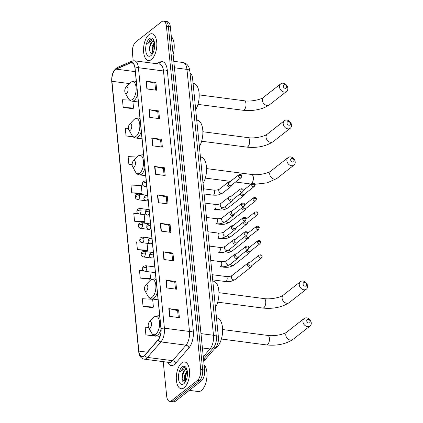 <?xml version="1.0" encoding="UTF-8"?>
<svg xmlns="http://www.w3.org/2000/svg" width="423" height="423" viewBox="0 0 423 423"><rect width="100%" height="100%" fill="white"/><g stroke="black" fill="none" stroke-linecap="round" stroke-linejoin="round"><path stroke-width="0.63" d="M190.049 73.137A8.444 4.04 97.4 0 1 192.555 78.181L218.395 337.057A8.444 4.04 97.4 0 1 215.788 347.336L205.266 359.513A8.444 4.04 97.4 0 1 204.573 360.185A8.444 4.04 97.4 0 1 203.675 360.692M163.236 361.644L166.683 396.166A8.444 4.04 -82.6 0 0 169.671 401.337L173.589 401.85A8.444 4.04 -82.6 0 0 175.455 401.231L201.3 380.97A8.444 4.04 -82.6 0 0 204.61 370.019L170.353 26.834A8.444 4.04 -82.6 0 0 167.365 21.663L165.409 21.404A8.444 4.04 -82.6 0 1 168.396 26.575A8.444 4.04 -82.6 0 0 165.409 21.404L163.447 21.15A8.444 4.04 -82.6 0 0 161.581 21.769L135.735 42.03A8.444 4.04 -82.6 0 0 132.431 52.981L133.208 60.796M169.671 401.337A8.444 4.04 -82.6 0 0 171.537 400.718L197.382 380.462L199.344 380.716A8.444 4.04 -82.6 0 0 202.649 369.765L168.396 26.575L202.649 369.765A8.444 4.04 -82.6 0 1 199.344 380.716L173.499 400.978L199.344 380.716L201.3 380.97M171.632 401.596A8.444 4.04 -82.6 0 0 173.499 400.978A8.444 4.04 -82.6 0 1 171.632 401.596M184.174 387.748A13.504 6.467 -82.6 0 0 189.578 373.144A13.504 6.467 -82.6 0 0 184.687 361.951A13.504 6.467 -82.6 0 0 181.7 362.939A13.504 6.467 -82.6 0 0 176.296 377.538A13.504 6.467 -82.6 0 0 181.187 388.737A13.504 6.467 -82.6 0 0 184.174 387.748A13.504 6.467 -82.6 0 0 189.578 373.144A13.504 6.467 -82.6 0 0 184.687 361.951A13.504 6.467 -82.6 0 0 181.7 362.939A13.504 6.467 -82.6 0 0 176.296 377.538A13.504 6.467 -82.6 0 0 181.187 388.737A13.504 6.467 -82.6 0 0 184.174 387.748M151.418 59.548A13.504 6.467 -82.6 0 0 156.822 44.949A13.504 6.467 -82.6 0 0 151.931 33.75A13.504 6.467 -82.6 0 0 148.944 34.739A13.504 6.467 -82.6 0 0 143.54 49.343A13.504 6.467 -82.6 0 0 148.431 60.537A13.504 6.467 -82.6 0 0 151.418 59.548A13.504 6.467 -82.6 0 0 156.822 44.949A13.504 6.467 -82.6 0 0 151.931 33.75A13.504 6.467 -82.6 0 0 148.944 34.739A13.504 6.467 -82.6 0 0 143.54 49.343A13.504 6.467 -82.6 0 0 148.431 60.537A13.504 6.467 -82.6 0 0 151.418 59.548M144.026 355.944A9.005 4.309 97.4 0 1 142.033 356.605A9.005 4.309 97.4 0 1 138.85 351.09L111.921 81.295A9.005 4.309 97.4 0 1 116.214 69.145L130.554 62.916A9.005 4.309 97.4 0 1 131.775 62.726A9.005 4.309 97.4 0 1 134.963 68.24L160.962 328.74A9.005 4.309 97.4 0 1 158.181 339.701L144.766 355.225A9.005 4.309 97.4 0 1 144.026 355.944M144.047 356.15A9.232 4.42 -82.6 0 0 144.809 355.415L158.218 339.891A9.232 4.42 -82.6 0 0 161.073 328.655L135.069 68.156A9.232 4.42 -82.6 0 0 130.548 62.699L116.214 68.928A9.232 4.42 -82.6 0 0 111.809 81.38L138.739 351.175A9.232 4.42 -82.6 0 0 144.047 356.15M129.644 100.108L122.443 99.759L123.215 107.511L133.002 108.674M131.727 192.788L142.059 193.295L141.282 185.544L130.956 185.036L131.727 192.788L141.515 193.951M148.51 327.333L145.142 327.169L145.914 334.921L155.701 336.084M143.074 306.495L153.406 307.003L152.634 299.251L142.302 298.744L143.074 306.495L152.862 307.658M143.408 270.509L139.463 270.318L140.24 278.07L150.028 279.233M140.796 242.093L136.629 241.887L137.401 249.644L147.188 250.807M138.263 213.684L133.79 213.462L134.567 221.218L144.354 222.382M197.382 380.462A8.444 4.04 -82.6 0 0 200.687 369.506L166.435 26.321A8.444 4.04 -82.6 0 0 163.447 21.15M151.783 138.057L161.581 139.336L162.358 147.088L152.555 145.808L151.783 138.057A2.252 0.867 174.3 0 1 152.106 138.115L152.877 145.85M148.944 109.631L158.747 110.911L159.519 118.662L149.721 117.383L148.944 109.631A2.252 0.867 174.3 0 1 149.271 109.689L150.043 117.425M146.109 81.2L155.907 82.485L156.679 90.236L146.881 88.957L146.109 81.2A2.252 0.867 174.3 0 1 146.432 81.258L147.204 88.999M160.296 223.333L170.094 224.618L170.866 232.37L161.068 231.09L160.296 223.333A2.252 0.867 174.3 0 1 160.618 223.392L161.39 231.132M163.135 251.764L172.933 253.044L173.705 260.795L163.907 259.516L163.135 251.764A2.252 0.867 174.3 0 1 163.458 251.822L164.23 259.558M165.969 280.19L175.767 281.469L176.544 289.221L166.747 287.941L165.969 280.19A2.252 0.867 174.3 0 1 166.292 280.248L167.064 287.984M168.809 308.616L178.606 309.895L179.378 317.647L169.581 316.367L168.809 308.616A2.252 0.867 174.3 0 1 169.131 308.674L169.903 316.409M154.622 166.482L164.42 167.762L165.192 175.513L155.394 174.234L154.622 166.482A2.252 0.867 174.3 0 1 154.945 166.54L155.717 174.276M157.456 194.908L167.259 196.187L168.031 203.944L158.234 202.665L157.456 194.908A2.252 0.867 174.3 0 1 157.784 194.966L158.556 202.702M137.057 157.049L128.116 156.61L128.888 164.362L132.129 164.785M128.476 128.338L125.277 128.185L126.054 135.936L133.219 136.872M167.259 196.187L166.276 196.959M166.958 203.801L166.271 196.917L157.784 194.966M164.42 167.762L163.437 168.534M164.119 175.376L163.431 168.491L154.945 166.54M178.606 309.895L177.623 310.667M178.305 317.509L177.618 310.625L169.131 308.674M175.767 281.469L174.784 282.241M175.471 289.083L174.784 282.199L166.292 280.248M172.933 253.044L171.95 253.816M172.632 260.653L171.944 253.774L163.458 251.822M170.094 224.618L169.11 225.385M169.792 232.227L169.105 225.343L160.618 223.392M155.907 82.485L154.924 83.252M155.606 90.094L154.918 83.209L146.432 81.258M158.747 110.911L157.763 111.683M158.445 118.519L157.758 111.64L149.271 109.689M161.581 139.336L160.597 140.108M161.279 146.95L160.597 140.066L152.106 138.115M134.567 221.218L144.893 221.721L144.264 222.482M144.19 214.683L144.893 221.721M137.401 249.644L147.733 250.152L147.104 250.908M147.051 243.315L147.733 250.152M140.24 278.07L150.567 278.577L149.938 279.339M149.906 271.947L150.567 278.577M153.406 307.003L152.777 307.764M145.914 334.921L153.903 335.312M155.886 335.862L155.616 336.19M142.059 193.295L141.43 194.057M128.888 164.362L132.129 164.521M126.054 135.936L132.611 136.259M123.215 107.511L133.546 108.018L132.917 108.774M132.87 101.266L133.546 108.018M189.319 390.366L198.265 391.534A14.07 6.736 -82.6 0 0 201.374 390.503A14.07 6.736 -82.6 0 0 206.852 377.728A14.07 6.736 -82.6 0 0 204.087 364.774M186.601 368.629L183.175 367.656L180.478 371.822L183.894 368.845L186.918 369.639A6.361 3.046 -82.6 0 0 186.21 369.358A6.361 3.046 -82.6 0 0 184.803 369.824A6.361 3.046 -82.6 0 0 182.683 373.657L185.232 369.876L186.506 369.427M185.374 381.858L184.74 380.896L184.677 375.122L187.167 370.49M185.676 381.324L185.089 378.871L185.454 375.222L187.299 371.262M183.778 383.767A9.174 4.389 -82.6 0 0 184.317 383.28A9.174 4.389 -82.6 0 0 186.31 368.026A9.174 4.389 -82.6 0 0 182.096 366.921A9.174 4.389 -82.6 0 0 178.506 378.818A9.174 4.389 -82.6 0 0 183.778 383.767M182.001 378.775L182.683 373.662L181.985 378.553L184.65 382.524M180.478 371.822L183.307 367.873L184.528 367.328M182.799 381.631L182.805 374.741L184.359 370.654M185.713 381.25L185.919 375.148L187.31 371.346M185.11 379.151L185.792 374.064M310.17 321.417A1.972 1.555 51.9 0 0 308.272 319.381A1.972 1.555 51.9 0 0 306.738 320.967A1.972 1.555 51.9 0 0 308.637 322.998A1.972 1.555 51.9 0 0 310.17 321.417M302.931 321.713A4.785 3.775 -128.1 0 1 304.142 318.493A4.785 3.775 -128.1 0 1 308.499 318.53A4.785 3.775 -128.1 0 1 311.259 322.802A4.785 3.775 -128.1 0 1 310.043 326.022A4.785 3.775 -128.1 0 1 305.692 325.985A4.785 3.775 -128.1 0 1 302.931 321.713M149.541 321.755A3.379 1.618 -82.6 0 0 149.345 321.935A3.379 1.618 -82.6 0 0 148.61 327.55A3.379 1.618 -82.6 0 0 150.165 327.957A3.379 1.618 -82.6 0 0 151.487 323.579A3.379 1.618 -82.6 0 0 149.541 321.755M214.762 348.52A15.477 7.408 -82.6 0 0 216.433 347.579A15.477 7.408 -82.6 0 0 222.625 330.849A15.477 7.408 -82.6 0 0 217.02 318.022L216.491 317.953M306.49 284.563A1.972 1.555 51.9 0 0 304.597 282.532A1.972 1.555 51.9 0 0 303.058 284.113A1.972 1.555 51.9 0 0 304.957 286.149A1.972 1.555 51.9 0 0 306.49 284.563M299.251 284.864A4.785 3.775 -128.1 0 1 300.462 281.639A4.785 3.775 -128.1 0 1 304.819 281.681A4.785 3.775 -128.1 0 1 307.579 285.948A4.785 3.775 -128.1 0 1 306.368 289.168A4.785 3.775 -128.1 0 1 302.011 289.131A4.785 3.775 -128.1 0 1 299.251 284.864M145.866 284.906A3.379 1.618 -82.6 0 0 145.665 285.086A3.379 1.618 -82.6 0 0 144.936 290.696A3.379 1.618 -82.6 0 0 146.485 291.109A3.379 1.618 -82.6 0 0 147.807 286.725A3.379 1.618 -82.6 0 0 145.866 284.906M215.444 307.51A15.477 7.408 -82.6 0 0 218.865 291.161A15.477 7.408 -82.6 0 0 213.34 281.173L212.811 281.099M294.101 160.47A1.972 1.555 51.9 0 0 292.208 158.435A1.972 1.555 51.9 0 0 290.675 160.021A1.972 1.555 51.9 0 0 292.568 162.051A1.972 1.555 51.9 0 0 294.101 160.47M286.863 160.766A4.785 3.775 -128.1 0 1 288.079 157.546A4.785 3.775 -128.1 0 1 292.43 157.583A4.785 3.775 -128.1 0 1 295.196 161.856A4.785 3.775 -128.1 0 1 293.98 165.076A4.785 3.775 -128.1 0 1 289.623 165.039A4.785 3.775 -128.1 0 1 286.863 160.766M133.478 160.809A3.379 1.618 -82.6 0 0 133.282 160.989A3.379 1.618 -82.6 0 0 132.547 166.604A3.379 1.618 -82.6 0 0 134.096 167.011A3.379 1.618 -82.6 0 0 135.418 162.633A3.379 1.618 -82.6 0 0 133.478 160.809M203.061 183.413A15.477 7.408 -82.6 0 0 206.477 167.064A15.477 7.408 -82.6 0 0 200.957 157.076L200.423 157.007M290.427 123.616A1.972 1.555 51.9 0 0 288.528 121.586A1.972 1.555 51.9 0 0 286.995 123.167A1.972 1.555 51.9 0 0 288.893 125.203A1.972 1.555 51.9 0 0 290.427 123.616M283.188 123.918A4.785 3.775 -128.1 0 1 284.399 120.692A4.785 3.775 -128.1 0 1 288.756 120.735A4.785 3.775 -128.1 0 1 291.516 125.002A4.785 3.775 -128.1 0 1 290.3 128.222A4.785 3.775 -128.1 0 1 285.948 128.185A4.785 3.775 -128.1 0 1 283.188 123.918M129.803 123.96A3.379 1.618 -82.6 0 0 129.602 124.14A3.379 1.618 -82.6 0 0 128.867 129.75A3.379 1.618 -82.6 0 0 130.421 130.162A3.379 1.618 -82.6 0 0 131.743 125.779A3.379 1.618 -82.6 0 0 129.803 123.96M199.381 146.564A15.477 7.408 -82.6 0 0 202.797 130.215A15.477 7.408 -82.6 0 0 197.277 120.227L196.748 120.153M286.746 86.768A1.972 1.555 51.9 0 0 284.853 84.732A1.972 1.555 51.9 0 0 283.32 86.318A1.972 1.555 51.9 0 0 285.213 88.349A1.972 1.555 51.9 0 0 286.746 86.768M279.508 87.064A4.785 3.775 -128.1 0 1 280.719 83.844A4.785 3.775 -128.1 0 1 285.076 83.881A4.785 3.775 -128.1 0 1 287.836 88.153A4.785 3.775 -128.1 0 1 286.625 91.373A4.785 3.775 -128.1 0 1 282.268 91.336A4.785 3.775 -128.1 0 1 279.508 87.064M126.123 87.106A3.379 1.618 -82.6 0 0 125.927 87.286A3.379 1.618 -82.6 0 0 125.192 92.901A3.379 1.618 -82.6 0 0 126.741 93.309A3.379 1.618 -82.6 0 0 128.063 88.93A3.379 1.618 -82.6 0 0 126.123 87.106M195.706 109.71A15.477 7.408 -82.6 0 0 199.122 93.361A15.477 7.408 -82.6 0 0 193.597 83.373L193.068 83.305M249.549 262.694L249.057 262.688A2.533 1.999 51.9 0 0 247.973 263.037A2.533 1.999 51.9 0 0 247.328 264.74A2.533 1.999 51.9 0 0 249.766 267.357A2.533 1.999 51.9 0 0 251.093 267.024A2.533 1.999 51.9 0 0 251.696 266.051L251.807 265.57M258.739 256.354A1.829 1.443 51.9 0 1 259.204 255.122L249.221 262.953A1.829 1.443 51.9 0 0 248.756 264.185A1.829 1.443 51.9 0 0 250.516 266.072A1.829 1.443 51.9 0 0 251.479 265.829L261.462 258.004L262.154 256.38A1.829 0.703 -5.7 0 0 261.218 255.873A1.829 0.703 174.3 0 0 258.739 256.354A1.829 1.443 51.9 0 0 259.796 257.988A1.829 1.443 51.9 0 0 261.462 258.004M246.022 251.003A2.533 1.999 51.9 0 0 248.338 253.039A2.533 1.999 51.9 0 0 249.665 252.705A2.533 1.999 51.9 0 0 250.268 251.738L250.379 251.257M247.344 249.972A1.829 1.443 51.9 0 0 249.089 251.754A1.829 1.443 51.9 0 0 250.046 251.511L260.034 243.685L260.721 242.067A1.829 0.703 -5.7 0 0 259.791 241.554A1.829 0.703 174.3 0 0 257.311 242.041A1.829 1.443 51.9 0 0 258.368 243.674A1.829 1.443 51.9 0 0 260.034 243.685M244.594 236.69A2.533 1.999 51.9 0 0 246.905 238.72A2.533 1.999 51.9 0 0 248.238 238.392A2.533 1.999 51.9 0 0 248.835 237.419L248.951 236.938M245.911 235.653A1.829 1.443 51.9 0 0 247.661 237.435A1.829 1.443 51.9 0 0 248.618 237.197L258.601 229.372L259.294 227.748A1.829 0.703 -5.7 0 0 258.358 227.236A1.829 0.703 174.3 0 0 255.883 227.722A1.829 1.443 51.9 0 0 256.941 229.356A1.829 1.443 51.9 0 0 258.601 229.372M243.167 222.371A2.533 1.999 51.9 0 0 245.477 224.407A2.533 1.999 51.9 0 0 246.81 224.074A2.533 1.999 51.9 0 0 247.407 223.106L247.518 222.62M244.483 221.34A1.829 1.443 51.9 0 0 246.228 223.122A1.829 1.443 51.9 0 0 247.191 222.879L257.173 215.053L257.866 213.43A1.829 0.703 -5.7 0 0 256.93 212.922A1.829 0.703 174.3 0 0 254.456 213.404A1.829 1.443 51.9 0 0 255.508 215.037A1.829 1.443 51.9 0 0 257.173 215.053M241.739 208.058A2.533 1.999 51.9 0 0 244.05 210.088A2.533 1.999 51.9 0 0 245.377 209.755A2.533 1.999 51.9 0 0 245.98 208.788L246.091 208.306M243.056 207.021A1.829 1.443 51.9 0 0 244.801 208.803A1.829 1.443 51.9 0 0 245.763 208.565L255.746 200.735L256.438 199.117A1.829 0.703 -5.7 0 0 255.503 198.604A1.829 0.703 174.3 0 0 253.023 199.09A1.829 1.443 51.9 0 0 254.08 200.724A1.829 1.443 51.9 0 0 255.746 200.735M240.306 193.739A2.533 1.999 51.9 0 0 242.622 195.775A2.533 1.999 51.9 0 0 243.949 195.442A2.533 1.999 51.9 0 0 244.552 194.469L244.663 193.988M241.628 192.708A1.829 1.443 51.9 0 0 243.373 194.485A1.829 1.443 51.9 0 0 244.33 194.247L254.318 186.421L255.006 184.798A1.829 0.703 -5.7 0 0 254.07 184.285A1.829 0.703 174.3 0 0 251.595 184.772A1.829 1.443 51.9 0 0 252.653 186.406A1.829 1.443 51.9 0 0 254.318 186.421M236.394 253.911L235.897 253.9A2.533 1.999 51.9 0 0 234.813 254.255A2.533 1.999 51.9 0 0 234.374 256.745A2.533 1.999 51.9 0 0 236.605 258.575A2.533 1.999 51.9 0 0 237.938 258.242A2.533 1.999 51.9 0 0 238.535 257.269L238.646 256.787M245.583 247.571A1.829 1.443 51.9 0 1 246.043 246.339L236.06 254.165A1.829 1.443 51.9 0 0 235.6 255.397A1.829 1.443 51.9 0 0 237.356 257.284A1.829 1.443 51.9 0 0 238.318 257.047L248.301 249.221L248.994 247.598A1.829 0.703 -5.7 0 0 248.058 247.085A1.829 0.703 174.3 0 0 245.583 247.571A1.829 1.443 51.9 0 0 246.635 249.205A1.829 1.443 51.9 0 0 248.301 249.221M234.961 239.592L234.469 239.587A2.533 1.999 51.9 0 0 233.385 239.936A2.533 1.999 51.9 0 0 232.941 242.432A2.533 1.999 51.9 0 0 235.177 244.256A2.533 1.999 51.9 0 0 236.51 243.923A2.533 1.999 51.9 0 0 237.107 242.955L237.218 242.469M244.15 233.253A1.829 1.443 51.9 0 1 244.616 232.026L234.633 239.852A1.829 1.443 51.9 0 0 234.168 241.084A1.829 1.443 51.9 0 0 235.928 242.971A1.829 1.443 51.9 0 0 236.891 242.728L246.873 234.902L247.566 233.279A1.829 0.703 -5.7 0 0 246.63 232.772A1.829 0.703 174.3 0 0 244.15 233.253A1.829 1.443 51.9 0 0 245.208 234.887A1.829 1.443 51.9 0 0 246.873 234.902M233.533 225.274L233.036 225.269A2.533 1.999 51.9 0 0 231.952 225.618A2.533 1.999 51.9 0 0 231.513 228.113A2.533 1.999 51.9 0 0 233.75 229.938A2.533 1.999 51.9 0 0 235.077 229.604A2.533 1.999 51.9 0 0 235.68 228.637L235.791 228.156M242.723 218.94A1.829 1.443 51.9 0 1 243.188 217.708L233.205 225.533A1.829 1.443 51.9 0 0 232.74 226.765A1.829 1.443 51.9 0 0 234.501 228.653A1.829 1.443 51.9 0 0 235.463 228.415L245.446 220.584L246.138 218.966A1.829 0.703 -5.7 0 0 245.203 218.453A1.829 0.703 174.3 0 0 242.723 218.94A1.829 1.443 51.9 0 0 243.78 220.573A1.829 1.443 51.9 0 0 245.446 220.584M232.105 210.961L231.608 210.955A2.533 1.999 51.9 0 0 230.524 211.304A2.533 1.999 51.9 0 0 230.086 213.795A2.533 1.999 51.9 0 0 232.317 215.624A2.533 1.999 51.9 0 0 233.649 215.291A2.533 1.999 51.9 0 0 234.247 214.318L234.363 213.837M241.295 204.621A1.829 1.443 51.9 0 1 241.76 203.389L231.772 211.214A1.829 1.443 51.9 0 0 231.312 212.446A1.829 1.443 51.9 0 0 233.073 214.334A1.829 1.443 51.9 0 0 234.03 214.096L244.013 206.271L244.706 204.647A1.829 0.703 -5.7 0 0 243.77 204.135A1.829 0.703 174.3 0 0 241.295 204.621A1.829 1.443 51.9 0 0 242.353 206.255A1.829 1.443 51.9 0 0 244.013 206.271M230.678 196.642L230.181 196.637A2.533 1.999 51.9 0 0 229.097 196.986A2.533 1.999 51.9 0 0 228.658 199.482A2.533 1.999 51.9 0 0 230.889 201.306A2.533 1.999 51.9 0 0 232.222 200.973A2.533 1.999 51.9 0 0 232.819 200.005L232.93 199.519M239.867 190.302A1.829 1.443 51.9 0 1 240.327 189.076L230.345 196.901A1.829 1.443 51.9 0 0 229.879 198.133A1.829 1.443 51.9 0 0 231.64 200.021A1.829 1.443 51.9 0 0 232.602 199.778L242.585 191.952L243.278 190.329A1.829 0.703 -5.7 0 0 242.342 189.821A1.829 0.703 174.3 0 0 239.867 190.302A1.829 1.443 51.9 0 0 240.92 191.936A1.829 1.443 51.9 0 0 242.585 191.952M229.245 182.324L228.753 182.318A2.533 1.999 51.9 0 0 227.669 182.667A2.533 1.999 51.9 0 0 227.225 185.163A2.533 1.999 51.9 0 0 229.462 186.987A2.533 1.999 51.9 0 0 230.789 186.654A2.533 1.999 51.9 0 0 231.392 185.686L231.503 185.205M238.435 175.989A1.829 1.443 51.9 0 1 238.9 174.757L228.917 182.583A1.829 1.443 51.9 0 0 228.452 183.815A1.829 1.443 51.9 0 0 230.212 185.702A1.829 1.443 51.9 0 0 231.175 185.464L241.158 177.634L241.85 176.016A1.829 0.703 -5.7 0 0 240.914 175.503A1.829 0.703 174.3 0 0 238.435 175.989A1.829 1.443 51.9 0 0 239.492 177.623A1.829 1.443 51.9 0 0 241.158 177.634M153.84 40.434L150.419 39.461L147.717 43.622L151.133 40.645L154.157 41.443A6.361 3.046 -82.6 0 0 153.454 41.158A6.361 3.046 -82.6 0 0 152.047 41.623A6.361 3.046 -82.6 0 0 149.927 45.462L152.476 41.681L153.75 41.232M152.618 53.658L151.984 52.695L151.92 46.927L154.406 42.295M152.915 53.124L152.333 50.67L152.698 47.027L154.543 43.061M151.022 55.572A9.174 4.389 -82.6 0 0 151.556 55.08A9.174 4.389 -82.6 0 0 153.549 39.831A9.174 4.389 -82.6 0 0 149.34 38.72A9.174 4.389 -82.6 0 0 145.745 50.623A9.174 4.389 -82.6 0 0 151.022 55.572M149.24 50.58L149.922 45.462L149.224 50.353L151.889 54.329M173.118 54.519A14.07 6.736 -82.6 0 0 171.326 36.574M147.717 43.622L150.546 39.677L151.772 39.133M150.043 53.43L150.049 46.546L151.603 42.453M152.952 53.049L153.158 46.953L154.554 43.146M152.349 50.95L153.036 45.869M203.537 359.286L205.266 359.513M213.927 347.093L215.788 347.336M216.365 336.793L218.395 337.057M190.524 77.917L192.555 78.181M204.61 370.019L200.687 369.506M175.455 401.231L171.537 400.718M170.353 26.834L166.435 26.321M203.283 356.748L210.009 348.959L202.406 347.97M216.37 336.83A5.626 2.168 174.3 0 0 213.488 335.254L186.955 69.404A11.257 5.388 -82.6 0 0 182.969 62.509C186.448 63.186 187.775 65.274 188.098 65.792C188.753 66.416 189.335 68.145 189.832 70.979L216.37 336.83C216.729 341.081 215.704 344.777 213.287 347.918A5.626 3.997 -139.2 0 1 210.009 348.959A11.257 5.388 -82.6 0 0 213.488 335.254L200.973 333.62M189.832 70.979A5.626 2.168 174.3 0 0 186.955 69.404L174.44 67.77M138.85 351.09L147.384 352.2M156.357 63.667L160.407 61.906A14.07 6.736 97.4 0 1 167.297 70.223L193.295 330.723A2.813 1.084 174.3 0 1 189.488 331.468L164.404 328.195A11.257 5.388 97.4 0 1 160.925 341.9L147.511 357.424A11.257 5.388 97.4 0 1 146.585 358.318A11.257 5.388 97.4 0 1 144.095 359.143L169.179 362.421A11.257 5.388 -82.6 0 0 171.669 361.596A11.257 5.388 -82.6 0 0 172.6 360.697L186.009 345.173A11.257 5.388 -82.6 0 0 189.488 331.468L163.484 70.969A11.257 5.388 -82.6 0 0 159.503 64.074L134.419 60.801A11.257 5.388 97.4 0 1 138.4 67.696L164.404 328.195A2.813 1.084 174.3 0 0 161.073 328.655M144.809 355.415A2.813 1.999 -139.2 0 0 147.511 357.424L172.6 360.697A2.813 1.999 40.8 0 1 175.54 363.378A14.07 6.736 97.4 0 1 167.624 362.215M135.069 68.156A2.813 1.084 -5.7 0 1 138.4 67.696L163.484 70.969A2.813 1.084 174.3 0 0 167.297 70.223M130.548 62.699A2.813 2.374 -113.5 0 1 131.786 61.187L117.446 67.416C113.295 70.07 111.392 74.823 111.741 81.665L138.67 351.46A2.813 1.084 -5.7 0 1 138.739 351.175M193.295 330.723A14.07 6.736 97.4 0 1 188.949 347.854A2.813 1.999 40.8 0 0 186.009 345.173L160.925 341.9A2.813 1.999 -139.2 0 1 158.218 339.891M116.214 68.928A2.813 2.374 -113.5 0 1 117.446 67.416M111.809 81.38A2.813 1.084 174.3 0 0 111.741 81.665M188.949 347.854L175.54 363.378M159.307 64.047A2.813 2.374 66.5 0 0 160.407 61.906M130.554 62.916L132.907 63.223M116.214 69.145L135.302 71.64M111.921 81.295L129.475 83.585M222.62 329.538L267.717 335.428A4.785 2.289 97.4 0 1 269.409 338.358A4.785 2.289 97.4 0 1 267.532 344.565A4.785 2.289 97.4 0 1 266.474 344.914C277.002 345.929 285.811 344.111 292.906 339.458L310.043 326.022M267.717 335.428C274.183 336.539 284.727 334.149 287.005 331.928A4.785 3.775 51.9 0 0 285.789 335.148A4.785 3.775 51.9 0 0 288.549 339.42A4.785 3.775 51.9 0 0 292.906 339.458M148.61 327.55L151.598 332.954A9.306 4.452 -82.6 0 0 155.87 334.075A9.306 4.452 -82.6 0 0 159.513 322.003A9.306 4.452 -82.6 0 0 154.162 316.986A9.306 4.452 -82.6 0 0 153.618 317.483L154.342 316.822L158.059 315.711A10.131 4.849 -82.6 0 1 159.757 316.674M160.005 336.396L155.437 335.804A10.131 4.849 -82.6 0 0 157.673 335.058A10.131 4.849 -82.6 0 0 160.999 329.157M218.945 292.684L264.037 298.575A4.785 2.289 97.4 0 1 265.729 301.509A4.785 2.289 97.4 0 1 263.857 307.711A4.785 2.289 97.4 0 1 262.799 308.06C273.321 309.076 282.136 307.257 289.226 302.604L306.368 289.168M264.037 298.575C270.509 299.69 281.046 297.3 283.325 295.074A4.785 3.775 51.9 0 0 282.115 298.3A4.785 3.775 51.9 0 0 284.875 302.567A4.785 3.775 51.9 0 0 289.226 302.604M144.936 290.696L147.918 296.1A9.306 4.452 -82.6 0 0 152.19 297.226A9.306 4.452 -82.6 0 0 155.833 285.155A9.306 4.452 -82.6 0 0 150.482 280.132A9.306 4.452 -82.6 0 0 149.938 280.629L150.662 279.973L154.379 278.863A10.131 4.849 -82.6 0 1 156.082 279.82M158.07 299.775L151.757 298.95A10.131 4.849 -82.6 0 0 153.998 298.21A10.131 4.849 -82.6 0 0 157.324 292.293M206.556 168.592L251.648 174.482A4.785 2.289 97.4 0 1 253.345 177.411A4.785 2.289 97.4 0 1 251.468 183.619A4.785 2.289 97.4 0 1 250.411 183.968L251.373 184.079M251.648 174.482C258.12 175.593 268.663 173.203 270.937 170.982A4.785 3.775 51.9 0 0 269.726 174.202A4.785 3.775 51.9 0 0 272.486 178.474A4.785 3.775 51.9 0 0 276.843 178.511L293.98 165.076M132.547 166.604L135.529 172.008A9.306 4.452 -82.6 0 0 139.802 173.129A9.306 4.452 -82.6 0 0 143.45 161.057A9.306 4.452 -82.6 0 0 138.099 156.039A9.306 4.452 -82.6 0 0 137.554 156.536L138.273 155.876L141.996 154.765A10.131 4.849 -82.6 0 1 143.693 155.727M145.686 175.682L139.368 174.858A10.131 4.849 -82.6 0 0 141.61 174.112A10.131 4.849 -82.6 0 0 144.941 168.195M202.876 131.738L247.973 137.628A4.785 2.289 97.4 0 1 249.665 140.558A4.785 2.289 97.4 0 1 247.793 146.765A4.785 2.289 97.4 0 1 246.731 147.114C257.258 148.129 266.067 146.31 273.163 141.657L290.3 128.222M247.973 137.628C254.44 138.744 264.983 136.354 267.262 134.128A4.785 3.775 51.9 0 0 266.046 137.353A4.785 3.775 51.9 0 0 268.806 141.62A4.785 3.775 51.9 0 0 273.163 141.657M128.867 129.75L131.854 135.154A9.306 4.452 -82.6 0 0 136.127 136.28A9.306 4.452 -82.6 0 0 139.77 124.209A9.306 4.452 -82.6 0 0 134.419 119.186A9.306 4.452 -82.6 0 0 133.874 119.683L134.599 119.027L138.316 117.917A10.131 4.849 -82.6 0 1 140.013 118.874M142.006 138.829L135.693 138.004A10.131 4.849 -82.6 0 0 137.935 137.264A10.131 4.849 -82.6 0 0 141.261 131.347M199.201 94.889L244.293 100.78A4.785 2.289 97.4 0 1 245.985 103.709A4.785 2.289 97.4 0 1 244.113 109.917A4.785 2.289 97.4 0 1 243.056 110.266C253.583 111.281 262.392 109.462 269.483 104.809L286.625 91.373M244.293 100.78C250.765 101.89 261.303 99.5 263.582 97.279A4.785 3.775 51.9 0 0 262.371 100.5A4.785 3.775 51.9 0 0 265.131 104.772A4.785 3.775 51.9 0 0 269.483 104.809M125.192 92.901L128.174 98.305A9.306 4.452 -82.6 0 0 132.447 99.426A9.306 4.452 -82.6 0 0 136.09 87.355A9.306 4.452 -82.6 0 0 130.739 82.337A9.306 4.452 -82.6 0 0 130.194 82.834L130.919 82.173L134.636 81.063A10.131 4.849 -82.6 0 1 136.338 82.025M138.332 101.98L132.013 101.155A10.131 4.849 -82.6 0 0 134.255 100.41A10.131 4.849 -82.6 0 0 137.581 94.493M155.368 272.661L145.036 271.312A2.813 1.348 -82.6 0 0 145.655 271.106A2.813 1.348 -82.6 0 0 146.76 267.452A2.813 1.084 174.3 0 0 142.948 268.203A2.813 1.084 -5.7 0 0 142.599 268.801C143.043 267.96 141.657 266.384 145.761 265.729A2.813 1.348 -82.6 0 1 146.76 267.452M226.178 281.369A2.533 1.211 -82.6 0 0 227.183 278.228A2.533 1.211 -82.6 0 0 226.273 276.531C228.706 276.69 230.62 276.367 232 275.558A2.533 1.999 51.9 0 0 231.36 277.261A2.533 1.999 51.9 0 0 231.376 277.409A2.533 1.999 51.9 0 0 232.888 279.561A2.533 1.999 51.9 0 0 235.125 279.54L231.73 281.115C230.519 281.284 230.535 281.803 225.618 281.554A2.533 1.211 -82.6 0 0 226.178 281.369M153.686 255.841A2.813 1.348 -82.6 0 1 152.666 257.893A2.813 1.348 -82.6 0 1 152.047 258.093L143.603 256.994A2.813 1.348 -82.6 0 0 144.227 256.787A2.813 1.348 -82.6 0 0 145.327 253.139A2.813 1.084 174.3 0 0 141.52 253.885A2.813 1.084 -5.7 0 0 141.171 254.482C141.615 253.647 140.225 252.071 144.333 251.415A2.813 1.348 -82.6 0 1 145.327 253.139M230.361 264.179A2.533 1.999 51.9 0 0 233.697 265.226L230.302 266.797C229.092 266.971 229.102 267.484 224.185 267.236A2.533 1.211 -82.6 0 0 224.745 267.05A2.533 1.211 -82.6 0 0 225.184 266.527M248.999 247.688L257.776 240.809A1.829 1.443 51.9 0 0 257.311 242.041M152.259 241.522A2.813 1.348 -82.6 0 1 151.238 243.574A2.813 1.348 -82.6 0 1 150.614 243.78L142.176 242.675A2.813 1.348 -82.6 0 0 142.8 242.474A2.813 1.348 -82.6 0 0 143.899 238.821A2.813 1.084 174.3 0 0 140.092 239.566A2.813 1.084 -5.7 0 0 139.738 240.169C140.182 239.328 138.797 237.752 142.905 237.097A2.813 1.348 -82.6 0 1 143.899 238.821M228.933 249.861A2.533 1.999 51.9 0 0 232.269 250.908L228.869 252.483C227.664 252.653 227.674 253.166 222.757 252.917A2.533 1.211 -82.6 0 0 223.318 252.732A2.533 1.211 -82.6 0 0 223.756 252.214M247.571 233.369L256.349 226.49A1.829 1.443 51.9 0 0 255.883 227.722M150.831 227.209A2.813 1.348 -82.6 0 1 149.811 229.255A2.813 1.348 -82.6 0 1 149.187 229.462L140.748 228.362A2.813 1.348 -82.6 0 0 141.367 228.156A2.813 1.348 -82.6 0 0 142.472 224.502A2.813 1.084 174.3 0 0 138.659 225.253A2.813 1.084 -5.7 0 0 138.31 225.85C138.755 225.015 137.369 223.434 141.478 222.778A2.813 1.348 -82.6 0 1 142.472 224.502M227.505 235.542A2.533 1.999 51.9 0 0 230.842 236.589L227.442 238.165C226.236 238.334 226.247 238.852 221.329 238.604A2.533 1.211 -82.6 0 0 221.89 238.419A2.533 1.211 -82.6 0 0 222.329 237.895M246.144 219.051L254.916 212.172A1.829 1.443 51.9 0 0 254.456 213.404M149.398 212.891A2.813 1.348 -82.6 0 1 148.383 214.942A2.813 1.348 -82.6 0 1 147.759 215.148L139.32 214.043A2.813 1.348 -82.6 0 0 139.939 213.837A2.813 1.348 -82.6 0 0 141.044 210.189A2.813 1.084 174.3 0 0 137.232 210.934A2.813 1.084 -5.7 0 0 136.883 211.532C137.327 210.696 135.942 209.121 140.045 208.465A2.813 1.348 -82.6 0 1 141.044 210.189M226.072 221.229A2.533 1.999 51.9 0 0 229.409 222.276L226.014 223.846C224.803 224.021 224.814 224.534 219.902 224.285A2.533 1.211 -82.6 0 0 220.462 224.1A2.533 1.211 -82.6 0 0 220.896 223.577M244.716 204.737L253.488 197.858A1.829 1.443 51.9 0 0 253.023 199.09M147.971 198.572A2.813 1.348 -82.6 0 1 146.95 200.624A2.813 1.348 -82.6 0 1 146.332 200.83L137.887 199.73A2.813 1.348 -82.6 0 0 138.511 199.524A2.813 1.348 -82.6 0 0 139.611 195.87A2.813 1.084 174.3 0 0 135.804 196.616A2.813 1.084 -5.7 0 0 135.455 197.218C135.899 196.378 134.509 194.802 138.617 194.146A2.813 1.348 -82.6 0 1 139.611 195.87M224.645 206.91A2.533 1.999 51.9 0 0 227.981 207.957L224.587 209.533C223.376 209.702 223.386 210.215 218.469 209.967A2.533 1.211 -82.6 0 0 219.029 209.782A2.533 1.211 -82.6 0 0 219.468 209.263M243.283 190.419L252.06 183.54A1.829 1.443 51.9 0 0 251.595 184.772M152.047 258.093C150.255 257.454 149.446 256.618 149.61 255.587A2.813 1.084 -5.7 0 1 149.959 254.984A2.813 1.084 174.3 0 1 153.523 254.212M220.743 266.527A2.533 1.211 -82.6 0 0 221.747 263.392A2.533 1.211 -82.6 0 0 220.838 261.689C223.275 261.853 225.184 261.525 226.569 260.716A2.533 1.999 51.9 0 0 225.945 262.567A2.533 1.999 51.9 0 0 228.362 265.036A2.533 1.999 51.9 0 0 229.694 264.703L226.294 266.273C225.089 266.448 225.099 266.961 220.182 266.712A2.533 1.211 -82.6 0 0 220.743 266.527M153.401 252.991A2.813 1.348 -82.6 0 0 152.772 252.515L153.364 252.594M150.614 243.78C148.827 243.14 148.018 242.3 148.182 241.269A2.813 1.084 -5.7 0 1 148.531 240.671A2.813 1.084 174.3 0 1 152.095 239.899M219.315 252.208A2.533 1.211 -82.6 0 0 220.32 249.073A2.533 1.211 -82.6 0 0 219.41 247.376C221.848 247.534 223.756 247.212 225.142 246.398A2.533 1.999 51.9 0 0 224.518 248.248A2.533 1.999 51.9 0 0 226.934 250.717A2.533 1.999 51.9 0 0 228.267 250.384L224.867 251.955C223.661 252.129 223.672 252.642 218.754 252.394A2.533 1.211 -82.6 0 0 219.315 252.208M151.973 238.672A2.813 1.348 -82.6 0 0 151.344 238.197L151.931 238.276M149.187 229.462C147.4 228.822 146.585 227.986 146.749 226.95A2.813 1.084 -5.7 0 1 147.104 226.353A2.813 1.084 174.3 0 1 150.667 225.581M217.887 237.895A2.533 1.211 -82.6 0 0 218.892 234.754A2.533 1.211 -82.6 0 0 217.982 233.057C220.415 233.216 222.329 232.893 223.709 232.084A2.533 1.999 51.9 0 0 223.085 233.935A2.533 1.999 51.9 0 0 225.507 236.399A2.533 1.999 51.9 0 0 226.834 236.066L223.439 237.641C222.228 237.811 222.239 238.329 217.327 238.08A2.533 1.211 -82.6 0 0 217.887 237.895M150.546 224.359A2.813 1.348 -82.6 0 0 149.916 223.883L150.503 223.957M147.759 215.148C145.972 214.503 145.158 213.668 145.322 212.637A2.813 1.084 -5.7 0 1 145.671 212.034A2.813 1.084 174.3 0 1 149.24 211.262M216.454 223.577A2.533 1.211 -82.6 0 0 217.459 220.441A2.533 1.211 -82.6 0 0 216.555 218.739C218.987 218.903 220.896 218.575 222.281 217.766A2.533 1.999 51.9 0 0 221.657 219.616A2.533 1.999 51.9 0 0 224.074 222.086A2.533 1.999 51.9 0 0 225.406 221.752L222.012 223.323C220.801 223.497 220.811 224.01 215.894 223.762A2.533 1.211 -82.6 0 0 216.454 223.577M149.113 210.041A2.813 1.348 -82.6 0 0 148.489 209.565L149.076 209.644M146.332 200.83C144.539 200.19 143.73 199.349 143.894 198.318A2.813 1.084 -5.7 0 1 144.243 197.721A2.813 1.084 174.3 0 1 147.807 196.949M215.027 209.258A2.533 1.211 -82.6 0 0 216.031 206.123A2.533 1.211 -82.6 0 0 215.122 204.425C217.559 204.584 219.468 204.261 220.854 203.447A2.533 1.999 51.9 0 0 220.23 205.298A2.533 1.999 51.9 0 0 222.646 207.767A2.533 1.999 51.9 0 0 223.979 207.434L220.579 209.01C219.373 209.179 219.384 209.692 214.466 209.443A2.533 1.211 -82.6 0 0 215.027 209.258M147.685 195.722A2.813 1.348 -82.6 0 0 147.056 195.246L147.648 195.326M146.792 186.76L144.899 186.511A2.813 1.348 -82.6 0 0 145.523 186.305A2.813 1.348 -82.6 0 0 146.543 184.259M144.899 186.511C143.111 185.871 142.302 185.036 142.466 184A2.813 1.084 -5.7 0 1 142.815 183.402A2.813 1.084 174.3 0 1 146.379 182.63M213.599 194.945A2.533 1.211 -82.6 0 0 214.604 191.804A2.533 1.211 -82.6 0 0 213.694 190.107C216.132 190.265 218.041 189.943 219.426 189.134A2.533 1.999 51.9 0 0 218.802 190.985A2.533 1.999 51.9 0 0 221.218 193.448A2.533 1.999 51.9 0 0 222.551 193.115L219.151 194.691C217.945 194.86 217.956 195.378 213.039 195.13A2.533 1.211 -82.6 0 0 213.599 194.945M146.258 181.409A2.813 1.348 -82.6 0 0 145.628 180.933L146.215 181.007M182.969 62.509L173.795 61.309M213.287 347.918L203.532 359.217M134.419 60.801L131.786 61.187M138.67 351.46C139.151 355.896 140.959 358.455 144.095 359.143M287.005 331.928L304.142 318.493M221.382 339.024L266.474 344.914M149.345 321.935L153.618 317.483M155.437 335.804C153.803 335.55 152.523 334.598 151.598 332.954M159.683 315.923L158.059 315.711M283.325 295.074L300.462 281.639M217.702 302.17L262.799 308.06M145.665 285.086L149.938 280.629M151.757 298.95C150.123 298.701 148.843 297.75 147.918 296.1M156.008 279.074L154.379 278.863M254.879 184.285L267.177 182.852L276.843 178.511M270.937 170.982L288.079 157.546M205.319 178.078L230.472 181.361M235.558 182.027L250.411 183.968M133.282 160.989L137.554 156.536M139.368 174.858C137.739 174.604 136.46 173.652 135.529 172.008M143.619 154.977L141.996 154.765M267.262 134.128L284.399 120.692M201.639 141.224L246.731 147.114M129.602 124.14L133.874 119.683M135.693 138.004C134.059 137.755 132.78 136.803 131.854 135.154M139.939 118.128L138.316 117.917M263.582 97.279L280.719 83.844M197.959 104.375L243.056 110.266M125.927 87.286L130.194 82.834M132.013 101.155C130.379 100.901 129.1 99.95 128.174 98.305M136.264 81.274L134.636 81.063M145.036 271.312C143.244 270.667 142.435 269.832 142.599 268.801M212.69 279.862L225.618 281.554M232 275.558L247.973 263.037M212.172 274.691L226.273 276.531M154.792 266.908L145.761 265.729M235.125 279.54L251.093 267.024M259.204 255.122C261.34 254.234 262.154 255.571 262.154 256.38M143.603 256.994C141.816 256.354 141.007 255.518 141.171 254.482M220.182 266.712L224.185 267.236M152.708 252.51L144.333 251.415M233.697 265.226L249.665 252.705M257.776 240.809C259.912 239.915 260.727 241.253 260.721 242.067M142.176 242.675C140.388 242.035 139.574 241.2 139.738 240.169M218.754 252.394L222.757 252.917M151.281 238.191L142.905 237.097M232.269 250.908L248.238 238.392M256.349 226.49C258.479 225.602 259.299 226.94 259.294 227.748M140.748 228.362C138.961 227.722 138.147 226.881 138.31 225.85M217.327 238.08L221.329 238.604M149.848 223.873L141.478 222.778M230.842 236.589L246.81 224.074M254.916 212.172C257.052 211.283 257.866 212.621 257.866 213.43M139.32 214.043C137.528 213.404 136.719 212.568 136.883 211.532M215.894 223.762L219.902 224.285M148.42 209.559L140.045 208.465M229.409 222.276L245.377 209.755M253.488 197.858C255.624 196.965 256.438 198.302 256.438 199.117M137.887 199.73C136.1 199.085 135.286 198.25 135.455 197.218M214.466 209.443L218.469 209.967M146.993 195.241L138.617 194.146M227.981 207.957L243.949 195.442M252.06 183.54C254.197 182.651 255.011 183.989 255.006 184.798M226.569 260.716L234.813 254.255M210.744 260.372L220.838 261.689M229.694 264.703L237.938 258.242M246.043 246.339C248.179 245.451 248.994 246.789 248.994 247.598M149.61 255.587C150.054 254.746 148.669 253.171 152.772 252.515M225.142 246.398L233.385 239.936M209.311 246.054L219.41 247.376M228.267 250.384L236.51 243.923M244.616 232.026C246.752 231.132 247.566 232.47 247.566 233.279M148.182 241.269C148.626 240.433 147.241 238.852 151.344 238.197M223.709 232.084L231.952 225.618M207.883 231.735L217.982 233.057M226.834 236.066L235.077 229.604M243.188 217.708C245.324 216.819 246.138 218.152 246.138 218.966M146.749 226.95C147.193 226.115 145.808 224.539 149.916 223.883M222.281 217.766L230.524 211.304M206.456 217.422L216.555 218.739M225.406 221.752L233.649 215.291M241.76 203.389C243.891 202.501 244.711 203.838 244.706 204.647M145.322 212.637C145.766 211.796 144.38 210.22 148.489 209.565M220.854 203.447L229.097 196.986M205.028 203.103L215.122 204.425M223.979 207.434L232.222 200.973M240.327 189.076C242.464 188.182 243.278 189.52 243.278 190.329M143.894 198.318C144.338 197.483 142.953 195.902 147.056 195.246M204.113 193.961L213.039 195.13M219.426 189.134L227.669 182.667M203.595 188.785L213.694 190.107M222.551 193.115L230.789 186.654M238.9 174.757C241.036 173.869 241.85 175.201 241.85 176.016M142.466 184C142.911 183.164 141.52 181.589 145.628 180.933"/></g></svg>

